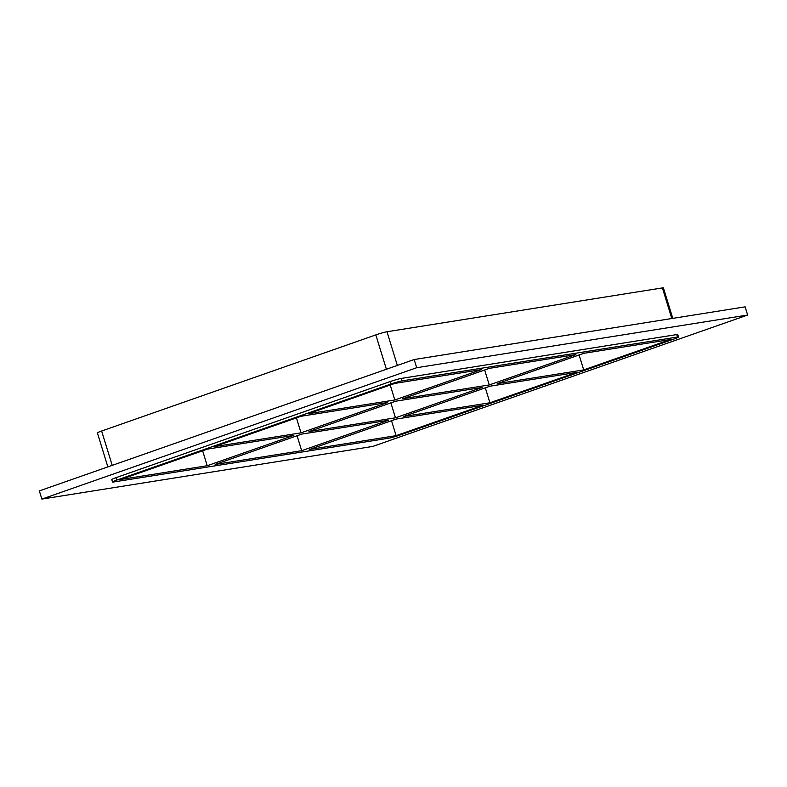 <?xml version="1.0" encoding="UTF-8"?>
<svg xmlns="http://www.w3.org/2000/svg" width="787" height="787" viewBox="0 0 787 787"><rect width="100%" height="100%" fill="white"/><g stroke="black" fill="none" stroke-linecap="round" stroke-linejoin="round"><path stroke-width="1.18" d="M489.258 384.941L575.868 354.583L489.357 368.346L402.747 398.704L489.258 384.941L484.664 369.998M301.677 450.685L215.166 464.458L301.765 434.099L388.276 420.327L301.677 450.685L297.073 435.742M395.468 417.808L482.077 387.46L395.566 401.222L308.957 431.581L395.468 417.808L390.873 402.865M583.708 369.91L670.317 339.551L583.806 353.314L497.197 383.672L583.708 369.91L579.114 354.967M396.127 435.654L482.726 405.295L396.215 419.068L309.606 449.426L396.127 435.654L391.523 420.711M489.917 402.777L576.527 372.428L490.006 386.191L403.406 416.549L489.917 402.777L485.323 387.834M112.207 465.363L101.631 431.01A8.588 0.639 162.9 0 0 97.401 432.899L107.849 466.888M101.631 431.01L375.832 334.898L386.397 369.26M397.346 365.424L386.988 331.75A8.588 0.639 162.9 0 0 375.832 334.898M386.988 331.75L662.398 287.914L671.813 318.519M672.787 318.371L663.411 287.914A8.588 0.639 162.9 0 0 662.398 287.914M296.424 417.897L301.018 432.84L387.627 402.491L301.116 416.254L214.507 446.613L301.018 432.84M293.836 435.368L207.315 449.131L120.716 479.49L207.227 465.717L293.836 435.368M678.522 337.023L677.764 334.573A8.588 0.639 162.9 0 0 676.751 334.573L677.499 337.033A8.588 0.639 -17.1 0 1 678.522 337.023A8.588 0.639 -17.1 0 1 674.282 338.922L400.091 435.024A8.588 0.639 -17.1 0 1 388.935 438.172L113.525 482.008A8.588 0.639 -17.1 0 1 112.502 482.018A8.588 0.639 -17.1 0 1 116.742 480.119L115.994 477.66A8.588 0.639 162.9 0 0 111.754 479.558L112.502 482.018M677.499 337.033L402.098 380.859L401.34 378.409A8.588 0.639 162.9 0 0 390.185 381.557L115.994 477.66M390.185 381.557L390.942 384.017A8.588 0.639 -17.1 0 1 402.098 380.859M390.942 384.017L116.742 480.119M394.808 399.973L481.418 369.615L394.907 383.387L308.297 413.736L394.808 399.973L390.214 385.03M207.227 465.717L202.633 450.774M41.868 499.086L39.35 490.901L414.169 359.531L745.132 306.851L747.65 315.036L372.831 446.416L41.868 499.086L416.687 367.716L747.65 315.036M676.751 334.573L401.34 378.409M416.687 367.716L414.169 359.531"/></g></svg>
